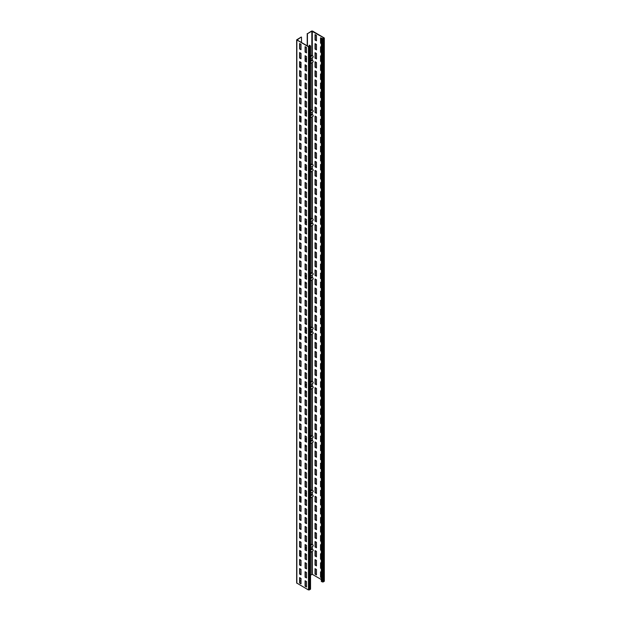 <?xml version="1.0" encoding="UTF-8"?>
<svg xmlns="http://www.w3.org/2000/svg" width="621" height="621" viewBox="0 0 621 621"><rect width="100%" height="100%" fill="white"/><g stroke="black" fill="none" stroke-linecap="round" stroke-linejoin="round"><path stroke-width="0.93" d="M301.014 580.581L299.834 581.256M310.539 45.985L310.539 589.135L308.458 589.95L296.667 582.979L296.667 39.829L301.247 37.027L297.094 39.969L308.699 46.668L310.205 45.985L309.405 45.17L310.539 45.985L308.458 46.8L296.667 39.829M301.014 44.308L299.601 43.493L299.601 48.927L301.014 49.742L301.014 44.308M301.014 53.367L299.601 52.552L299.601 57.978L301.014 58.793L301.014 53.367M301.014 62.418L299.601 61.603L299.601 67.037L301.014 67.852L301.014 62.418M301.014 71.469L299.601 70.654L299.601 76.088L301.014 76.903L301.014 71.469M301.014 80.52L299.601 79.705L299.601 85.139L301.014 85.954L301.014 80.52M301.014 89.571L299.601 88.756L299.601 94.19L301.014 95.005L301.014 89.571M301.014 98.63L299.601 97.815L299.601 103.241L301.014 104.056L301.014 98.63M301.014 107.681L299.601 106.866L299.601 112.292L301.014 113.107L301.014 107.681M301.014 116.732L299.601 115.917L299.601 121.351L301.014 122.166L301.014 116.732M301.014 125.784L299.601 124.968L299.601 130.402L301.014 131.217L301.014 125.784M301.014 134.835L299.601 134.02L299.601 139.453L301.014 140.268L301.014 134.835M301.014 143.886L299.601 143.071L299.601 148.504L301.014 149.319L301.014 143.886M301.014 152.945L299.601 152.129L299.601 157.555L301.014 158.371L301.014 152.945M301.014 161.996L299.601 161.181L299.601 166.614L301.014 167.422L301.014 161.996M301.014 171.047L299.601 170.232L299.601 175.665L301.014 176.48L301.014 171.047M301.014 180.098L299.601 179.283L299.601 184.716L301.014 185.532L301.014 180.098M301.014 189.149L299.601 188.334L299.601 193.768L301.014 194.583L301.014 189.149M301.014 198.208L299.601 197.393L299.601 202.819L301.014 203.634L301.014 198.208M301.014 207.259L299.601 206.444L299.601 211.87L301.014 212.685L301.014 207.259M301.014 216.31L299.601 215.495L299.601 220.929L301.014 221.744L301.014 216.31M301.014 225.361L299.601 224.546L299.601 229.98L301.014 230.795L301.014 225.361M301.014 234.412L299.601 233.597L299.601 239.031L301.014 239.846L301.014 234.412M301.014 243.463L299.601 242.648L299.601 248.082L301.014 248.897L301.014 243.463M301.014 252.522L299.601 251.707L299.601 257.133L301.014 257.948L301.014 252.522M301.014 261.573L299.601 260.758L299.601 266.192L301.014 266.999L301.014 261.573M301.014 270.624L299.601 269.809L299.601 275.243L301.014 276.058L301.014 270.624M301.014 279.675L299.601 278.86L299.601 284.294L301.014 285.109L301.014 279.675M301.014 288.726L299.601 287.911L299.601 293.345L301.014 294.16L301.014 288.726M301.014 297.785L299.601 296.97L299.601 302.396L301.014 303.211L301.014 297.785M301.014 306.836L299.601 306.021L299.601 311.447L301.014 312.262L301.014 306.836M301.014 315.887L299.601 315.072L299.601 320.506L301.014 321.321L301.014 315.887M301.014 324.938L299.601 324.123L299.601 329.557L301.014 330.372L301.014 324.938M301.014 333.989L299.601 333.174L299.601 338.608L301.014 339.423L301.014 333.989M301.014 343.04L299.601 342.225L299.601 347.659L301.014 348.474L301.014 343.04M301.014 352.099L299.601 351.284L299.601 356.71L301.014 357.525L301.014 352.099M301.014 361.15L299.601 360.335L299.601 365.769L301.014 366.576L301.014 361.15M301.014 370.201L299.601 369.386L299.601 374.82L301.014 375.635L301.014 370.201M301.014 379.252L299.601 378.437L299.601 383.871L301.014 384.686L301.014 379.252M301.014 388.304L299.601 387.488L299.601 392.922L301.014 393.737L301.014 388.304M301.014 397.362L299.601 396.547L299.601 401.973L301.014 402.788L301.014 397.362M301.014 406.413L299.601 405.598L299.601 411.024L301.014 411.839L301.014 406.413M301.014 415.465L299.601 414.649L299.601 420.083L301.014 420.898L301.014 415.465M301.014 424.516L299.601 423.701L299.601 429.134L301.014 429.949L301.014 424.516M301.014 433.567L299.601 432.752L299.601 438.185L301.014 439L301.014 433.567M301.014 442.618L299.601 441.803L299.601 447.236L301.014 448.052L301.014 442.618M301.014 451.677L299.601 450.862L299.601 456.288L301.014 457.103L301.014 451.677M301.014 460.728L299.601 459.913L299.601 465.346L301.014 466.154L301.014 460.728M301.014 469.779L299.601 468.964L299.601 474.397L301.014 475.212L301.014 469.779M301.014 478.83L299.601 478.015L299.601 483.448L301.014 484.264L301.014 478.83M301.014 487.881L299.601 487.066L299.601 492.5L301.014 493.315L301.014 487.881M301.014 496.932L299.601 496.125L299.601 501.551L301.014 502.366L301.014 496.932M301.014 505.991L299.601 505.176L299.601 510.602L301.014 511.417L301.014 505.991M301.014 515.042L299.601 514.227L299.601 519.661L301.014 520.476L301.014 515.042M301.014 524.093L299.601 523.278L299.601 528.712L301.014 529.527L301.014 524.093M301.014 533.144L299.601 532.329L299.601 537.763L301.014 538.578L301.014 533.144M301.014 542.195L299.601 541.38L299.601 546.814L301.014 547.629L301.014 542.195M301.014 551.254L299.601 550.439L299.601 555.865L301.014 556.68L301.014 551.254M301.014 560.305L299.601 559.49L299.601 564.924L301.014 565.731L301.014 560.305M301.014 569.356L299.601 568.541L299.601 573.975L301.014 574.79L301.014 569.356M301.014 578.407L299.601 577.592L299.601 583.026L301.014 583.841L301.014 578.407M306.502 47.483L305.09 46.668L305.09 52.094L306.502 52.909L306.502 47.483M306.502 56.534L305.09 55.719L305.09 61.153L306.502 61.96L306.502 56.534M306.502 65.585L305.09 64.77L305.09 70.204L306.502 71.019L306.502 65.585M306.502 74.636L305.09 73.821L305.09 79.255L306.502 80.07L306.502 74.636M306.502 83.688L305.09 82.872L305.09 88.306L306.502 89.121L306.502 83.688M306.502 92.739L305.09 91.931L305.09 97.357L306.502 98.172L306.502 92.739M306.502 101.797L305.09 100.982L305.09 106.408L306.502 107.223L306.502 101.797M306.502 110.849L305.09 110.033L305.09 115.467L306.502 116.282L306.502 110.849M306.502 119.9L305.09 119.085L305.09 124.518L306.502 125.333L306.502 119.9M306.502 128.951L305.09 128.136L305.09 133.569L306.502 134.384L306.502 128.951M306.502 138.002L305.09 137.187L305.09 142.62L306.502 143.435L306.502 138.002M306.502 147.061L305.09 146.245L305.09 151.671L306.502 152.487L306.502 147.061M306.502 156.112L305.09 155.297L305.09 160.73L306.502 161.538L306.502 156.112M306.502 165.163L305.09 164.348L305.09 169.781L306.502 170.596L306.502 165.163M306.502 174.214L305.09 173.399L305.09 178.832L306.502 179.648L306.502 174.214M306.502 183.265L305.09 182.45L305.09 187.884L306.502 188.699L306.502 183.265M306.502 192.316L305.09 191.509L305.09 196.935L306.502 197.75L306.502 192.316M306.502 201.375L305.09 200.56L305.09 205.986L306.502 206.801L306.502 201.375M306.502 210.426L305.09 209.611L305.09 215.045L306.502 215.86L306.502 210.426M306.502 219.477L305.09 218.662L305.09 224.096L306.502 224.911L306.502 219.477M306.502 228.528L305.09 227.713L305.09 233.147L306.502 233.962L306.502 228.528M306.502 237.579L305.09 236.764L305.09 242.198L306.502 243.013L306.502 237.579M306.502 246.638L305.09 245.823L305.09 251.249L306.502 252.064L306.502 246.638M306.502 255.689L305.09 254.874L305.09 260.308L306.502 261.115L306.502 255.689M306.502 264.74L305.09 263.925L305.09 269.359L306.502 270.174L306.502 264.74M306.502 273.791L305.09 272.976L305.09 278.41L306.502 279.225L306.502 273.791M306.502 282.842L305.09 282.027L305.09 287.461L306.502 288.276L306.502 282.842M306.502 291.893L305.09 291.086L305.09 296.512L306.502 297.327L306.502 291.893M306.502 300.952L305.09 300.137L305.09 305.563L306.502 306.378L306.502 300.952M306.502 310.003L305.09 309.188L305.09 314.622L306.502 315.437L306.502 310.003M306.502 319.054L305.09 318.239L305.09 323.673L306.502 324.488L306.502 319.054M306.502 328.105L305.09 327.29L305.09 332.724L306.502 333.539L306.502 328.105M306.502 337.156L305.09 336.341L305.09 341.775L306.502 342.59L306.502 337.156M306.502 346.215L305.09 345.4L305.09 350.826L306.502 351.641L306.502 346.215M306.502 355.266L305.09 354.451L305.09 359.885L306.502 360.692L306.502 355.266M306.502 364.317L305.09 363.502L305.09 368.936L306.502 369.751L306.502 364.317M306.502 373.368L305.09 372.553L305.09 377.987L306.502 378.802L306.502 373.368M306.502 382.42L305.09 381.605L305.09 387.038L306.502 387.853L306.502 382.42M306.502 391.471L305.09 390.663L305.09 396.089L306.502 396.904L306.502 391.471M306.502 400.529L305.09 399.714L305.09 405.14L306.502 405.955L306.502 400.529M306.502 409.581L305.09 408.765L305.09 414.199L306.502 415.014L306.502 409.581M306.502 418.632L305.09 417.817L305.09 423.25L306.502 424.065L306.502 418.632M306.502 427.683L305.09 426.868L305.09 432.301L306.502 433.116L306.502 427.683M306.502 436.734L305.09 435.919L305.09 441.352L306.502 442.168L306.502 436.734M306.502 445.793L305.09 444.978L305.09 450.404L306.502 451.219L306.502 445.793M306.502 454.844L305.09 454.029L305.09 459.462L306.502 460.27L306.502 454.844M306.502 463.895L305.09 463.08L305.09 468.513L306.502 469.329L306.502 463.895M306.502 472.946L305.09 472.131L305.09 477.565L306.502 478.38L306.502 472.946M306.502 481.997L305.09 481.182L305.09 486.616L306.502 487.431L306.502 481.997M306.502 491.048L305.09 490.241L305.09 495.667L306.502 496.482L306.502 491.048M306.502 500.107L305.09 499.292L305.09 504.718L306.502 505.533L306.502 500.107M306.502 509.158L305.09 508.343L305.09 513.777L306.502 514.592L306.502 509.158M306.502 518.209L305.09 517.394L305.09 522.828L306.502 523.643L306.502 518.209M306.502 527.26L305.09 526.445L305.09 531.879L306.502 532.694L306.502 527.26M306.502 536.311L305.09 535.496L305.09 540.93L306.502 541.745L306.502 536.311M306.502 545.37L305.09 544.555L305.09 549.981L306.502 550.796L306.502 545.37M306.502 554.421L305.09 553.606L305.09 559.032L306.502 559.847L306.502 554.421M306.502 563.472L305.09 562.657L305.09 568.091L306.502 568.906L306.502 563.472M306.502 572.523L305.09 571.708L305.09 577.142L306.502 577.957L306.502 572.523M306.502 581.574L305.09 580.759L305.09 586.193L306.502 587.008L306.502 581.574M301.488 42.5L301.488 37.159M310.539 544.757L311.758 544.05L312.456 544.462L310.539 545.572M306.502 547.085L305.322 547.769M310.539 490.443L311.758 489.736L312.456 490.148L310.539 491.258M310.539 436.128L311.758 435.422L312.456 435.833L310.539 436.943M310.539 381.814L311.758 381.108L312.456 381.519L310.539 382.629M310.539 327.5L311.758 326.793L312.456 327.205L310.539 328.315M310.539 273.186L311.758 272.479L312.456 272.891L310.539 273.993M310.539 218.864L311.758 218.165L312.456 218.569L310.539 219.679M310.539 164.549L311.758 163.851L312.456 164.255L310.539 165.365M310.539 110.235L311.758 109.537L312.456 109.94L310.539 111.05M310.539 55.921L311.758 55.222L312.456 55.626L310.539 56.736M307.442 45.938L307.442 33.72L311.835 31.182L323.906 37.881L322.967 38.696L321.554 38.153L322.26 38.836L324.333 38.021L312.542 31.05L311.595 31.05L307.442 33.72M310.539 575.085L312.301 574.332L321.321 579.54M310.539 552.248L312.961 550.85A1.001 0.574 -120 0 0 313.108 550.051A1.001 0.574 -120 0 0 312.456 549.166L311.99 546.697M310.539 547.536L312.961 546.138A1.001 0.574 -120 0 0 313.108 545.339A1.001 0.574 -120 0 0 312.456 544.462M307.209 45.807L307.209 33.588M321.321 38.292L321.321 581.442L323.199 581.986L324.333 581.171L324.333 38.021M316.462 35.397L315.049 34.582L315.049 40.016L316.462 40.823L316.462 35.397M316.462 44.448L315.049 43.633L315.049 49.067L316.462 49.882L316.462 44.448M316.462 53.499L315.049 52.684L315.049 58.118L316.462 58.933L316.462 53.499M316.462 62.55L315.049 61.735L315.049 67.169L316.462 67.984L316.462 62.55M316.462 71.601L315.049 70.794L315.049 76.22L316.462 77.035L316.462 71.601M316.462 80.66L315.049 79.845L315.049 85.271L316.462 86.086L316.462 80.66M316.462 89.711L315.049 88.896L315.049 94.33L316.462 95.145L316.462 89.711M316.462 98.762L315.049 97.947L315.049 103.381L316.462 104.196L316.462 98.762M316.462 107.813L315.049 106.998L315.049 112.432L316.462 113.247L316.462 107.813M316.462 116.864L315.049 116.049L315.049 121.483L316.462 122.298L316.462 116.864M316.462 125.923L315.049 125.108L315.049 130.534L316.462 131.349L316.462 125.923M316.462 134.974L315.049 134.159L315.049 139.593L316.462 140.4L316.462 134.974M316.462 144.025L315.049 143.21L315.049 148.644L316.462 149.459L316.462 144.025M316.462 153.076L315.049 152.261L315.049 157.695L316.462 158.51L316.462 153.076M316.462 162.128L315.049 161.313L315.049 166.746L316.462 167.561L316.462 162.128M316.462 171.179L315.049 170.371L315.049 175.797L316.462 176.612L316.462 171.179M316.462 180.237L315.049 179.422L315.049 184.848L316.462 185.663L316.462 180.237M316.462 189.289L315.049 188.474L315.049 193.907L316.462 194.722L316.462 189.289M316.462 198.34L315.049 197.525L315.049 202.958L316.462 203.773L316.462 198.34M316.462 207.391L315.049 206.576L315.049 212.009L316.462 212.824L316.462 207.391M316.462 216.442L315.049 215.627L315.049 221.06L316.462 221.876L316.462 216.442M316.462 225.501L315.049 224.686L315.049 230.112L316.462 230.927L316.462 225.501M316.462 234.552L315.049 233.737L315.049 239.17L316.462 239.978L316.462 234.552M316.462 243.603L315.049 242.788L315.049 248.221L316.462 249.037L316.462 243.603M316.462 252.654L315.049 251.839L315.049 257.273L316.462 258.088L316.462 252.654M316.462 261.705L315.049 260.89L315.049 266.324L316.462 267.139L316.462 261.705M316.462 270.756L315.049 269.949L315.049 275.375L316.462 276.19L316.462 270.756M316.462 279.815L315.049 279L315.049 284.426L316.462 285.241L316.462 279.815M316.462 288.866L315.049 288.051L315.049 293.485L316.462 294.3L316.462 288.866M316.462 297.917L315.049 297.102L315.049 302.536L316.462 303.351L316.462 297.917M316.462 306.968L315.049 306.153L315.049 311.587L316.462 312.402L316.462 306.968M316.462 316.019L315.049 315.204L315.049 320.638L316.462 321.453L316.462 316.019M316.462 325.078L315.049 324.263L315.049 329.689L316.462 330.504L316.462 325.078M316.462 334.129L315.049 333.314L315.049 338.74L316.462 339.555L316.462 334.129M316.462 343.18L315.049 342.365L315.049 347.799L316.462 348.614L316.462 343.18M316.462 352.231L315.049 351.416L315.049 356.85L316.462 357.665L316.462 352.231M316.462 361.282L315.049 360.467L315.049 365.901L316.462 366.716L316.462 361.282M316.462 370.333L315.049 369.526L315.049 374.952L316.462 375.767L316.462 370.333M316.462 379.392L315.049 378.577L315.049 384.003L316.462 384.818L316.462 379.392M316.462 388.443L315.049 387.628L315.049 393.062L316.462 393.877L316.462 388.443M316.462 397.494L315.049 396.679L315.049 402.113L316.462 402.928L316.462 397.494M316.462 406.545L315.049 405.73L315.049 411.164L316.462 411.979L316.462 406.545M316.462 415.596L315.049 414.781L315.049 420.215L316.462 421.03L316.462 415.596M316.462 424.655L315.049 423.84L315.049 429.266L316.462 430.081L316.462 424.655M316.462 433.706L315.049 432.891L315.049 438.317L316.462 439.132L316.462 433.706M316.462 442.757L315.049 441.942L315.049 447.376L316.462 448.191L316.462 442.757M316.462 451.809L315.049 450.993L315.049 456.427L316.462 457.242L316.462 451.809M316.462 460.86L315.049 460.045L315.049 465.478L316.462 466.293L316.462 460.86M316.462 469.911L315.049 469.103L315.049 474.529L316.462 475.344L316.462 469.911M316.462 478.97L315.049 478.154L315.049 483.58L316.462 484.396L316.462 478.97M316.462 488.021L315.049 487.206L315.049 492.639L316.462 493.454L316.462 488.021M316.462 497.072L315.049 496.257L315.049 501.69L316.462 502.505L316.462 497.072M316.462 506.123L315.049 505.308L315.049 510.741L316.462 511.557L316.462 506.123M316.462 515.174L315.049 514.359L315.049 519.793L316.462 520.608L316.462 515.174M316.462 524.233L315.049 523.418L315.049 528.844L316.462 529.659L316.462 524.233M316.462 533.284L315.049 532.469L315.049 537.895L316.462 538.71L316.462 533.284M316.462 542.335L315.049 541.52L315.049 546.954L316.462 547.769L316.462 542.335M316.462 551.386L315.049 550.571L315.049 556.005L316.462 556.82L316.462 551.386M316.462 560.437L315.049 559.622L315.049 565.056L316.462 565.871L316.462 560.437M316.462 569.488L315.049 568.681L315.049 574.107L316.462 574.922L316.462 569.488M321.399 38.246L320.537 37.749L320.537 43.183L321.321 43.633M321.321 47.25L320.537 46.8L320.537 52.234L321.321 52.684M321.321 56.309L320.537 55.851L320.537 61.285L321.321 61.735M321.321 65.36L320.537 64.91L320.537 70.336L321.321 70.794M321.321 74.411L320.537 73.961L320.537 79.387L321.321 79.845M321.321 83.462L320.537 83.012L320.537 88.446L321.321 88.896M321.321 92.513L320.537 92.063L320.537 97.497L321.321 97.947M321.321 101.572L320.537 101.114L320.537 106.548L321.321 106.998M321.321 110.623L320.537 110.165L320.537 115.599L321.321 116.049M321.321 119.674L320.537 119.224L320.537 124.65L321.321 125.108M321.321 128.726L320.537 128.275L320.537 133.701L321.321 134.159M321.321 137.777L320.537 137.326L320.537 142.76L321.321 143.21M321.321 146.828L320.537 146.377L320.537 151.811L321.321 152.261M321.321 155.887L320.537 155.429L320.537 160.862L321.321 161.313M321.321 164.938L320.537 164.487L320.537 169.913L321.321 170.371M321.321 173.989L320.537 173.538L320.537 178.964L321.321 179.422M321.321 183.04L320.537 182.59L320.537 188.023L321.321 188.474M321.321 192.091L320.537 191.641L320.537 197.074L321.321 197.525M321.321 201.15L320.537 200.692L320.537 206.125L321.321 206.576M321.321 210.201L320.537 209.743L320.537 215.176L321.321 215.627M321.321 219.252L320.537 218.802L320.537 224.228L321.321 224.686M321.321 228.303L320.537 227.853L320.537 233.279L321.321 233.737M321.321 237.354L320.537 236.904L320.537 242.337L321.321 242.788M321.321 246.405L320.537 245.955L320.537 251.389L321.321 251.839M321.321 255.464L320.537 255.006L320.537 260.44L321.321 260.89M321.321 264.515L320.537 264.057L320.537 269.491L321.321 269.949M321.321 273.566L320.537 273.116L320.537 278.542L321.321 279M321.321 282.617L320.537 282.167L320.537 287.601L321.321 288.051M321.321 291.668L320.537 291.218L320.537 296.652L321.321 297.102M321.321 300.727L320.537 300.269L320.537 305.703L321.321 306.153M321.321 309.778L320.537 309.32L320.537 314.754L321.321 315.204M321.321 318.829L320.537 318.379L320.537 323.805L321.321 324.263M321.321 327.88L320.537 327.43L320.537 332.856L321.321 333.314M321.321 336.931L320.537 336.481L320.537 341.915L321.321 342.365M321.321 345.982L320.537 345.532L320.537 350.966L321.321 351.416M321.321 355.041L320.537 354.583L320.537 360.017L321.321 360.467M321.321 364.092L320.537 363.634L320.537 369.068L321.321 369.526M321.321 373.143L320.537 372.693L320.537 378.119L321.321 378.577M321.321 382.194L320.537 381.744L320.537 387.178L321.321 387.628M321.321 391.246L320.537 390.795L320.537 396.229L321.321 396.679M321.321 400.304L320.537 399.846L320.537 405.28L321.321 405.73M321.321 409.355L320.537 408.897L320.537 414.331L321.321 414.781M321.321 418.407L320.537 417.956L320.537 423.382L321.321 423.84M321.321 427.458L320.537 427.007L320.537 432.433L321.321 432.891M321.321 436.509L320.537 436.058L320.537 441.492L321.321 441.942M321.321 445.56L320.537 445.11L320.537 450.543L321.321 450.993M321.321 454.619L320.537 454.161L320.537 459.594L321.321 460.045M321.321 463.67L320.537 463.212L320.537 468.645L321.321 469.096M321.321 472.721L320.537 472.27L320.537 477.696L321.321 478.154M321.321 481.772L320.537 481.322L320.537 486.755L321.321 487.206M321.321 490.823L320.537 490.373L320.537 495.806L321.321 496.257M321.321 499.882L320.537 499.424L320.537 504.857L321.321 505.308M321.321 508.933L320.537 508.475L320.537 513.909L321.321 514.359M321.321 517.984L320.537 517.534L320.537 522.96L321.321 523.418M321.321 527.035L320.537 526.585L320.537 532.011L321.321 532.469M321.321 536.086L320.537 535.636L320.537 541.07L321.321 541.52M321.321 545.137L320.537 544.687L320.537 550.121L321.321 550.571M321.321 554.196L320.537 553.738L320.537 559.172L321.321 559.622M321.321 563.247L320.537 562.789L320.537 568.223L321.321 568.673M321.321 572.298L320.537 571.848L320.537 577.274L321.321 577.732M315.282 34.714L315.282 39.876L316.462 40.551M315.282 43.765L315.282 48.927L316.462 49.61M315.282 52.824L315.282 57.978L316.462 58.661M315.282 61.875L315.282 67.037L316.462 67.712M315.282 70.926L315.282 76.088L316.462 76.763M315.282 79.977L315.282 85.139L316.462 85.814M315.282 89.028L315.282 94.19L316.462 94.873M315.282 98.087L315.282 103.241L316.462 103.924M315.282 107.138L315.282 112.292L316.462 112.975M315.282 116.189L315.282 121.351L316.462 122.026M315.282 125.24L315.282 130.402L316.462 131.078M315.282 134.291L315.282 139.453L316.462 140.129M315.282 143.342L315.282 148.504L316.462 149.187M315.282 152.401L315.282 157.555L316.462 158.239M315.282 161.452L315.282 166.614L316.462 167.29M315.282 170.503L315.282 175.665L316.462 176.341M315.282 179.554L315.282 184.716L316.462 185.392M315.282 188.605L315.282 193.768L316.462 194.451M315.282 197.664L315.282 202.819L316.462 203.502M315.282 206.715L315.282 211.87L316.462 212.553M315.282 215.766L315.282 220.929L316.462 221.604M315.282 224.818L315.282 229.98L316.462 230.655M315.282 233.869L315.282 239.031L316.462 239.706M315.282 242.92L315.282 248.082L316.462 248.765M315.282 251.979L315.282 257.133L316.462 257.816M315.282 261.03L315.282 266.192L316.462 266.867M315.282 270.081L315.282 275.243L316.462 275.918M315.282 279.132L315.282 284.294L316.462 284.969M315.282 288.183L315.282 293.345L316.462 294.028M315.282 297.242L315.282 302.396L316.462 303.079M315.282 306.293L315.282 311.447L316.462 312.13M315.282 315.344L315.282 320.506L316.462 321.181M315.282 324.395L315.282 329.557L316.462 330.232M315.282 333.446L315.282 338.608L316.462 339.283M315.282 342.497L315.282 347.659L316.462 348.342M315.282 351.556L315.282 356.71L316.462 357.393M315.282 360.607L315.282 365.769L316.462 366.444M315.282 369.658L315.282 374.82L316.462 375.495M315.282 378.709L315.282 383.871L316.462 384.546M315.282 387.76L315.282 392.922L316.462 393.605M315.282 396.819L315.282 401.973L316.462 402.656M315.282 405.87L315.282 411.024L316.462 411.707M315.282 414.921L315.282 420.083L316.462 420.759M315.282 423.972L315.282 429.134L316.462 429.81M315.282 433.023L315.282 438.185L316.462 438.861M315.282 442.074L315.282 447.236L316.462 447.92M315.282 451.133L315.282 456.288L316.462 456.971M315.282 460.184L315.282 465.346L316.462 466.022M315.282 469.235L315.282 474.397L316.462 475.073M315.282 478.286L315.282 483.448L316.462 484.124M315.282 487.338L315.282 492.5L316.462 493.183M315.282 496.396L315.282 501.551L316.462 502.234M315.282 505.447L315.282 510.602L316.462 511.285M315.282 514.498L315.282 519.661L316.462 520.336M315.282 523.55L315.282 528.712L316.462 529.387M315.282 532.601L315.282 537.763L316.462 538.438M315.282 541.652L315.282 546.814L316.462 547.497M315.282 550.711L315.282 555.865L316.462 556.548M315.282 559.762L315.282 564.924L316.462 565.599M315.282 568.813L315.282 573.975L316.462 574.65M320.77 37.881L320.77 43.043L321.321 43.361M320.77 46.94L320.77 52.094L321.321 52.412M320.77 55.991L320.77 61.153L321.321 61.463M320.77 65.042L320.77 70.204L321.321 70.522M320.77 74.093L320.77 79.255L321.321 79.573M320.77 83.144L320.77 88.306L321.321 88.624M320.77 92.203L320.77 97.357L321.321 97.676M320.77 101.254L320.77 106.408L321.321 106.727M320.77 110.305L320.77 115.467L321.321 115.778M320.77 119.356L320.77 124.518L321.321 124.837M320.77 128.407L320.77 133.569L321.321 133.888M320.77 137.458L320.77 142.62L321.321 142.939M320.77 146.517L320.77 151.671L321.321 151.99M320.77 155.568L320.77 160.73L321.321 161.041M320.77 164.619L320.77 169.781L321.321 170.1M320.77 173.67L320.77 178.832L321.321 179.151M320.77 182.721L320.77 187.884L321.321 188.202M320.77 191.78L320.77 196.935L321.321 197.253M320.77 200.831L320.77 205.986L321.321 206.304M320.77 209.882L320.77 215.045L321.321 215.355M320.77 218.934L320.77 224.096L321.321 224.414M320.77 227.985L320.77 233.147L321.321 233.465M320.77 237.036L320.77 242.198L321.321 242.516M320.77 246.095L320.77 251.249L321.321 251.567M320.77 255.146L320.77 260.308L321.321 260.618M320.77 264.197L320.77 269.359L321.321 269.677M320.77 273.248L320.77 278.41L321.321 278.728M320.77 282.299L320.77 287.461L321.321 287.779M320.77 291.358L320.77 296.512L321.321 296.83M320.77 300.409L320.77 305.563L321.321 305.881M320.77 309.46L320.77 314.622L321.321 314.932M320.77 318.511L320.77 323.673L321.321 323.991M320.77 327.562L320.77 332.724L321.321 333.042M320.77 336.613L320.77 341.775L321.321 342.093M320.77 345.672L320.77 350.826L321.321 351.144M320.77 354.723L320.77 359.885L321.321 360.196M320.77 363.774L320.77 368.936L321.321 369.254M320.77 372.825L320.77 377.987L321.321 378.305M320.77 381.876L320.77 387.038L321.321 387.357M320.77 390.935L320.77 396.089L321.321 396.408M320.77 399.986L320.77 405.14L321.321 405.459M320.77 409.037L320.77 414.199L321.321 414.51M320.77 418.088L320.77 423.25L321.321 423.569M320.77 427.139L320.77 432.301L321.321 432.62M320.77 436.19L320.77 441.352L321.321 441.671M320.77 445.249L320.77 450.404L321.321 450.722M320.77 454.3L320.77 459.462L321.321 459.773M320.77 463.351L320.77 468.513L321.321 468.832M320.77 472.402L320.77 477.565L321.321 477.883M320.77 481.454L320.77 486.616L321.321 486.934M320.77 490.512L320.77 495.667L321.321 495.985M320.77 499.563L320.77 504.718L321.321 505.036M320.77 508.615L320.77 513.777L321.321 514.087M320.77 517.666L320.77 522.828L321.321 523.146M320.77 526.717L320.77 531.879L321.321 532.197M320.77 535.768L320.77 540.93L321.321 541.248M320.77 544.827L320.77 549.981L321.321 550.299M320.77 553.878L320.77 559.04L321.321 559.35M320.77 562.929L320.77 568.091L321.321 568.409M320.77 571.98L320.77 577.142L321.321 577.46M306.502 58.25L305.322 58.933M310.539 63.412L312.961 62.015A1.001 0.574 -120 0 0 313.108 61.215A1.001 0.574 -120 0 0 312.456 60.338L311.99 57.869M310.539 58.708L312.961 57.303A1.001 0.574 -120 0 0 313.108 56.503A1.001 0.574 -120 0 0 312.456 55.626M306.502 112.564L305.322 113.247M310.539 117.726L312.961 116.329A1.001 0.574 -120 0 0 313.108 115.529A1.001 0.574 -120 0 0 312.456 114.652L311.99 112.184M310.539 113.022L312.961 111.625A1.001 0.574 -120 0 0 313.108 110.825A1.001 0.574 -120 0 0 312.456 109.94M306.502 166.886L305.322 167.561M310.539 172.04L312.961 170.643A1.001 0.574 -120 0 0 313.108 169.844A1.001 0.574 -120 0 0 312.456 168.966L311.99 166.498M310.539 167.336L312.961 165.939A1.001 0.574 -120 0 0 313.108 165.139A1.001 0.574 -120 0 0 312.456 164.255M306.502 221.2L305.322 221.876M310.539 226.355L312.961 224.957A1.001 0.574 -120 0 0 313.108 224.158A1.001 0.574 -120 0 0 312.456 223.281L311.99 220.812M310.539 221.65L312.961 220.253A1.001 0.574 -120 0 0 313.108 219.454A1.001 0.574 -120 0 0 312.456 218.569M306.502 275.514L305.322 276.19M310.539 280.669L312.961 279.271A1.001 0.574 -120 0 0 313.108 278.472A1.001 0.574 -120 0 0 312.456 277.595L311.99 275.126M310.539 275.965L312.961 274.567A1.001 0.574 -120 0 0 313.108 273.768A1.001 0.574 -120 0 0 312.456 272.891M306.502 329.829L305.322 330.504M310.539 334.983L312.961 333.586A1.001 0.574 -120 0 0 313.108 332.786A1.001 0.574 -120 0 0 312.456 331.909L311.99 329.44M310.539 330.279L312.961 328.882A1.001 0.574 -120 0 0 313.108 328.082A1.001 0.574 -120 0 0 312.456 327.205M306.502 384.143L305.322 384.818M310.539 389.297L312.961 387.9A1.001 0.574 -120 0 0 313.108 387.1A1.001 0.574 -120 0 0 312.456 386.223L311.99 383.755M310.539 384.593L312.961 383.196A1.001 0.574 -120 0 0 313.108 382.396A1.001 0.574 -120 0 0 312.456 381.519M306.502 438.457L305.322 439.132M310.539 443.619L312.961 442.214A1.001 0.574 -120 0 0 313.108 441.415A1.001 0.574 -120 0 0 312.456 440.537L311.99 438.069M310.539 438.907L312.961 437.51A1.001 0.574 -120 0 0 313.108 436.71A1.001 0.574 -120 0 0 312.456 435.833M306.502 492.771L305.322 493.454M310.539 497.933L312.961 496.536A1.001 0.574 -120 0 0 313.108 495.737A1.001 0.574 -120 0 0 312.456 494.852L311.99 492.383M310.539 493.221L312.961 491.824A1.001 0.574 -120 0 0 313.108 491.025A1.001 0.574 -120 0 0 312.456 490.148M299.834 43.633L299.834 48.795L301.014 49.47M299.834 52.684L299.834 57.846L301.014 58.521M299.834 61.735L299.834 66.897L301.014 67.58M299.834 70.794L299.834 75.948L301.014 76.631M299.834 79.845L299.834 84.999L301.014 85.682M299.834 88.896L299.834 94.058L301.014 94.734M299.834 97.947L299.834 103.109L301.014 103.785M299.834 106.998L299.834 112.16L301.014 112.836M299.834 116.049L299.834 121.211L301.014 121.895M299.834 125.108L299.834 130.263L301.014 130.946M299.834 134.159L299.834 139.321L301.014 139.997M299.834 143.21L299.834 148.372L301.014 149.048M299.834 152.261L299.834 157.424L301.014 158.099M299.834 161.313L299.834 166.475L301.014 167.158M299.834 170.371L299.834 175.526L301.014 176.209M299.834 179.422L299.834 184.577L301.014 185.26M299.834 188.474L299.834 193.636L301.014 194.311M299.834 197.525L299.834 202.687L301.014 203.362M299.834 206.576L299.834 211.738L301.014 212.413M299.834 215.627L299.834 220.789L301.014 221.472M299.834 224.686L299.834 229.84L301.014 230.523M299.834 233.737L299.834 238.899L301.014 239.574M299.834 242.788L299.834 247.95L301.014 248.625M299.834 251.839L299.834 257.001L301.014 257.676M299.834 260.89L299.834 266.052L301.014 266.735M299.834 269.949L299.834 275.103L301.014 275.786M299.834 279L299.834 284.154L301.014 284.837M299.834 288.051L299.834 293.213L301.014 293.888M299.834 297.102L299.834 302.264L301.014 302.939M299.834 306.153L299.834 311.315L301.014 311.99M299.834 315.204L299.834 320.366L301.014 321.049M299.834 324.263L299.834 329.417L301.014 330.1M299.834 333.314L299.834 338.468L301.014 339.151M299.834 342.365L299.834 347.527L301.014 348.202M299.834 351.416L299.834 356.578L301.014 357.254M299.834 360.467L299.834 365.629L301.014 366.312M299.834 369.518L299.834 374.68L301.014 375.363M299.834 378.577L299.834 383.731L301.014 384.415M299.834 387.628L299.834 392.79L301.014 393.466M299.834 396.679L299.834 401.841L301.014 402.517M299.834 405.73L299.834 410.892L301.014 411.568M299.834 414.781L299.834 419.943L301.014 420.627M299.834 423.84L299.834 428.995L301.014 429.678M299.834 432.891L299.834 438.046L301.014 438.729M299.834 441.942L299.834 447.104L301.014 447.78M299.834 450.993L299.834 456.156L301.014 456.831M299.834 460.045L299.834 465.207L301.014 465.882M299.834 469.096L299.834 474.258L301.014 474.941M299.834 478.154L299.834 483.309L301.014 483.992M299.834 487.206L299.834 492.368L301.014 493.043M299.834 496.257L299.834 501.419L301.014 502.094M299.834 505.308L299.834 510.47L301.014 511.145M299.834 514.359L299.834 519.521L301.014 520.204M299.834 523.418L299.834 528.572L301.014 529.255M299.834 532.469L299.834 537.623L301.014 538.306M299.834 541.52L299.834 546.682L301.014 547.357M299.834 550.571L299.834 555.733L301.014 556.408M299.834 559.622L299.834 564.784L301.014 565.459M299.834 568.673L299.834 573.835L301.014 574.518M299.834 577.732L299.834 582.886L301.014 583.569M305.322 46.8L305.322 51.962L306.502 52.638M305.322 55.851L305.322 61.013L306.502 61.689M305.322 64.902L305.322 70.064L306.502 70.747M305.322 73.961L305.322 79.115L306.502 79.799M305.322 83.012L305.322 88.174L306.502 88.85M305.322 92.063L305.322 97.225L306.502 97.901M305.322 101.114L305.322 106.276L306.502 106.952M305.322 110.165L305.322 115.327L306.502 116.011M305.322 119.224L305.322 124.379L306.502 125.062M305.322 128.275L305.322 133.43L306.502 134.113M305.322 137.326L305.322 142.488L306.502 143.164M305.322 146.377L305.322 151.54L306.502 152.215M305.322 155.429L305.322 160.591L306.502 161.266M305.322 164.48L305.322 169.642L306.502 170.325M305.322 173.538L305.322 178.693L306.502 179.376M305.322 182.59L305.322 187.752L306.502 188.427M305.322 191.641L305.322 196.803L306.502 197.478M305.322 200.692L305.322 205.854L306.502 206.529M305.322 209.743L305.322 214.905L306.502 215.588M305.322 218.802L305.322 223.956L306.502 224.639M305.322 227.853L305.322 233.007L306.502 233.69M305.322 236.904L305.322 242.066L306.502 242.741M305.322 245.955L305.322 251.117L306.502 251.792M305.322 255.006L305.322 260.168L306.502 260.843M305.322 264.057L305.322 269.219L306.502 269.902M305.322 273.116L305.322 278.27L306.502 278.953M305.322 282.167L305.322 287.329L306.502 288.004M305.322 291.218L305.322 296.38L306.502 297.055M305.322 300.269L305.322 305.431L306.502 306.106M305.322 309.32L305.322 314.482L306.502 315.165M305.322 318.379L305.322 323.533L306.502 324.216M305.322 327.43L305.322 332.584L306.502 333.267M305.322 336.481L305.322 341.643L306.502 342.318M305.322 345.532L305.322 350.694L306.502 351.37M305.322 354.583L305.322 359.745L306.502 360.421M305.322 363.634L305.322 368.796L306.502 369.479M305.322 372.693L305.322 377.847L306.502 378.531M305.322 381.744L305.322 386.906L306.502 387.582M305.322 390.795L305.322 395.957L306.502 396.633M305.322 399.846L305.322 405.008L306.502 405.684M305.322 408.897L305.322 414.06L306.502 414.743M305.322 417.956L305.322 423.111L306.502 423.794M305.322 427.007L305.322 432.162L306.502 432.845M305.322 436.058L305.322 441.22L306.502 441.896M305.322 445.11L305.322 450.272L306.502 450.947M305.322 454.161L305.322 459.323L306.502 459.998M305.322 463.212L305.322 468.374L306.502 469.057M305.322 472.27L305.322 477.425L306.502 478.108M305.322 481.322L305.322 486.484L306.502 487.159M305.322 490.373L305.322 495.535L306.502 496.21M305.322 499.424L305.322 504.586L306.502 505.261M305.322 508.475L305.322 513.637L306.502 514.32M305.322 517.534L305.322 522.688L306.502 523.371M305.322 526.585L305.322 531.739L306.502 532.422M305.322 535.636L305.322 540.798L306.502 541.473M305.322 544.687L305.322 549.849L306.502 550.524M305.322 553.738L305.322 558.9L306.502 559.575M305.322 562.789L305.322 567.951L306.502 568.634M305.322 571.848L305.322 577.002L306.502 577.685M305.322 580.899L305.322 586.061L306.502 586.736M309.165 46.668L309.165 45.31M310.345 589.407L310.345 46.257M309.405 589.95L309.405 46.8M308.458 589.95L308.458 46.8M296.861 583.251L296.861 40.101M306.502 547.901L305.322 548.584M300.859 551.161L299.834 551.751M311.835 574.332L311.835 551.495M311.835 544.097L311.835 497.18M311.835 489.783L311.835 442.866M311.835 435.468L311.835 388.552M311.835 381.154L311.835 334.238M311.835 326.84L311.835 279.924M311.835 272.526L311.835 225.609M311.835 218.212L311.835 171.295M311.835 163.897L311.835 116.981M311.835 109.583L311.835 62.667M311.835 55.269L311.835 31.182M322.26 581.986L322.26 38.836M312.301 574.332L312.301 551.223M312.301 549.049L312.301 546.519M312.301 544.369L312.301 496.909M312.301 494.735L312.301 492.205M312.301 490.054L312.301 442.594M312.301 440.421L312.301 437.89M312.301 435.74L312.301 388.28M312.301 386.099L312.301 383.576M312.301 381.426L312.301 333.966M312.301 331.785L312.301 329.262M312.301 327.112L312.301 279.652M312.301 277.471L312.301 274.948M312.301 272.798L312.301 225.338M312.301 223.156L312.301 220.626M312.301 218.483L312.301 171.023M312.301 168.842L312.301 166.312M312.301 164.169L312.301 116.709M312.301 114.528L312.301 111.997M312.301 109.855L312.301 62.395M312.301 60.214L312.301 57.683M312.301 55.541L312.301 31.182M324.139 581.442L324.139 38.292M323.199 581.986L323.199 38.836M306.502 59.065L305.322 59.748M300.859 62.325L299.834 62.915M311.99 59.523L310.539 60.361M301.014 65.857L299.834 66.532M312.456 60.338L310.539 61.448M301.014 66.944L300.463 67.262M306.502 113.379L305.322 114.062M300.859 116.639L299.834 117.229M311.99 113.837L310.539 114.675M301.014 120.171L299.834 120.854M312.456 114.652L310.539 115.762M301.014 121.258L300.463 121.576M306.502 167.693L305.322 168.376M300.859 170.954L299.834 171.543M311.99 168.151L310.539 168.99M301.014 174.485L299.834 175.169M312.456 168.966L310.539 170.076M301.014 175.572L300.463 175.89M306.502 222.015L305.322 222.691M300.859 225.268L299.834 225.858M311.99 222.465L310.539 223.304M301.014 228.8L299.834 229.483M312.456 223.281L310.539 224.391M301.014 229.886L300.463 230.205M306.502 276.329L305.322 277.005M300.859 279.582L299.834 280.172M311.99 276.78L310.539 277.618M301.014 283.114L299.834 283.797M312.456 277.595L310.539 278.705M301.014 284.201L300.463 284.519M306.502 330.644L305.322 331.319M300.859 333.904L299.834 334.486M311.99 331.094L310.539 331.932M301.014 337.428L299.834 338.111M312.456 331.909L310.539 333.019M301.014 338.515L300.463 338.833M306.502 384.958L305.322 385.633M300.859 388.218L299.834 388.8M311.99 385.408L310.539 386.246M301.014 391.742L299.834 392.425M312.456 386.223L310.539 387.333M301.014 392.829L300.463 393.147M306.502 439.272L305.322 439.947M300.859 442.532L299.834 443.122M311.99 439.722L310.539 440.561M301.014 446.064L299.834 446.74M312.456 440.537L310.539 441.647M301.014 447.151L300.463 447.462M306.502 493.586L305.322 494.262M300.859 496.847L299.834 497.437M311.99 494.037L310.539 494.875M301.014 500.379L299.834 501.054M312.456 494.852L310.539 495.962M301.014 501.465L300.463 501.776M312.456 549.166L310.539 550.276M301.014 555.779L300.463 556.09M311.99 548.351L310.539 549.189M301.014 554.693L299.834 555.368M306.502 61.037L305.936 61.363M301.014 64.204L299.834 64.879M306.502 65.741L305.322 66.424M306.502 115.351L305.936 115.677M301.014 118.518L299.834 119.193M306.502 120.055L305.322 120.738M306.502 169.665L305.936 169.991M301.014 172.832L299.834 173.515M306.502 174.369L305.322 175.052M306.502 223.979L305.936 224.305M301.014 227.146L299.834 227.829M306.502 228.683L305.322 229.366M306.502 278.293L305.936 278.619M301.014 281.46L299.834 282.144M306.502 282.997L305.322 283.681M306.502 332.608L305.936 332.941M301.014 335.775L299.834 336.458M306.502 337.319L305.322 337.995M306.502 386.922L305.936 387.256M301.014 390.089L299.834 390.772M306.502 391.634L305.322 392.309M306.502 441.236L305.936 441.57M301.014 444.403L299.834 445.086M306.502 445.948L305.322 446.623M306.502 495.55L305.936 495.884M301.014 498.725L299.834 499.4M306.502 500.262L305.322 500.937M306.502 554.576L305.322 555.252M306.502 549.864L305.936 550.198M301.014 553.039L299.834 553.715"/></g></svg>
